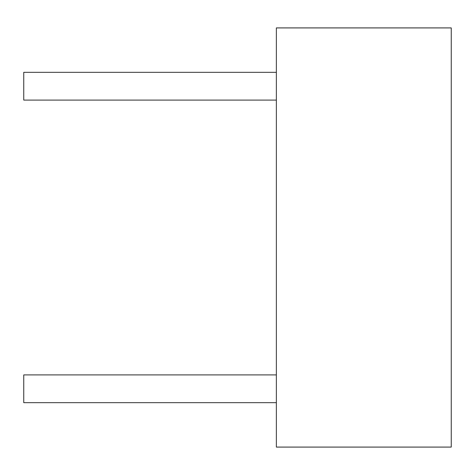 <?xml version="1.0" encoding="UTF-8"?>
<svg xmlns="http://www.w3.org/2000/svg" width="475" height="475" viewBox="0 0 475 475"><rect width="100%" height="100%" fill="white"/><g stroke="black" fill="none" stroke-linecap="round" stroke-linejoin="round"><path stroke-width="0.71" d="M276.361 447.088L451.25 447.088L451.25 27.912L276.361 27.912L276.361 447.088M276.361 374.912L23.75 374.912L23.75 402.669L276.361 402.669M276.361 72.331L23.75 72.331L23.75 100.088L276.361 100.088"/></g></svg>
